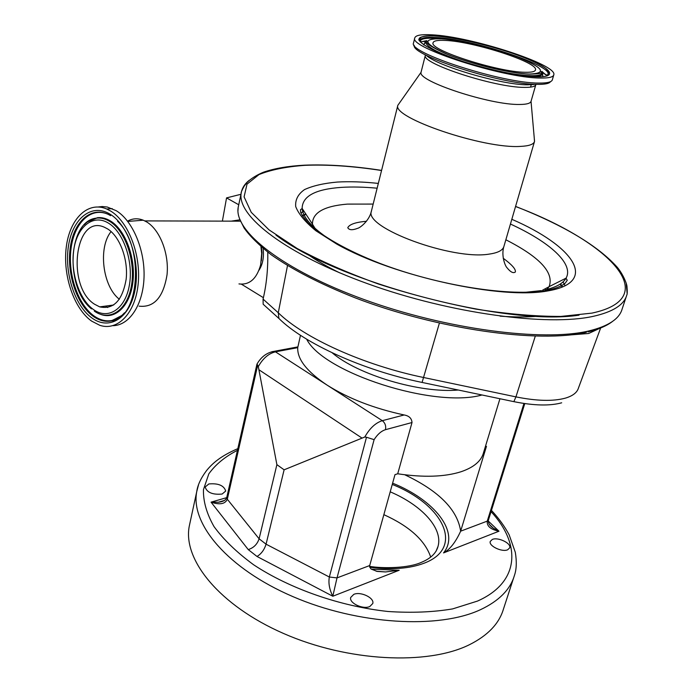 <?xml version="1.0" encoding="UTF-8"?>
<svg xmlns="http://www.w3.org/2000/svg" width="693" height="693" viewBox="0 0 693 693"><rect width="100%" height="100%" fill="white"/><g stroke="black" fill="none" stroke-linecap="round" stroke-linejoin="round"><path stroke-width="1.04" d="M513.704 577.65L503.421 609.173C499.116 623.674 487.777 635.533 469.386 644.733C427.564 665.531 347.782 661.746 283.541 633.48C219.144 605.318 182.64 559.572 189.267 526.169L189.96 522.946M430.717 557.111C425.017 540.375 409.398 526.23 383.853 514.665M353.802 594.36C360.663 591.233 374.644 597.946 372.773 603.516L369.785 606.531C362.976 609.762 348.813 602.979 350.71 597.444L353.802 594.36M492.333 539.44C497.964 536.824 511.495 543.312 509.701 547.816L507.709 549.757C502.113 552.46 488.452 545.893 490.272 541.424L492.333 539.44M208.853 483.948C218.347 483.125 223.96 485.49 225.719 491.042L222.115 494.048C212.604 494.915 206.956 492.558 205.163 486.997L208.853 483.948M481.99 394.984C434.242 408.532 323.103 372.643 306.678 339.198M300.476 335.291L297.739 347.661L275.45 351.836L327.105 385.117C306.938 371.665 297.15 359.182 297.739 347.661M404.158 414.968C374.064 408.48 348.38 398.527 327.105 385.117L382.302 420.677L404.158 414.968C409.087 415.843 411.711 418.364 412.006 422.531L385.49 429.677C381.28 431.011 377.486 434.329 374.116 439.657L337.006 577.901L332.805 596.24C329.418 589.483 328.257 583.082 329.34 577.018L337.006 577.901L369.716 565.54L394.984 474.636L397.713 473.787L412.006 422.531M499.93 398.744L483.489 452.824C481.219 461.131 473.709 467.446 460.958 471.768C444.508 476.949 423.432 477.624 397.713 473.787M538.149 316.233C527.078 317.212 514.397 317.186 500.121 316.155M339.7 272.851C326.897 266.58 315.982 260.239 306.964 253.855M458.29 390.02C420.538 393.52 357.943 374.948 332.164 352.789M569.802 334.962L588.669 333.489L599.523 328.421M542.281 72.47L542.636 74.012C541.935 75.693 538.565 76.542 532.527 76.551M542.143 72.505L542.272 74.09L539.206 76.005M465.324 62.292C440.202 53.976 426.983 47.358 425.658 42.412L425.121 43.139L425.493 41.485L423.7 44.976M445.469 40.437C473.908 41.545 538.444 62.413 535.498 69.872C535.1 71.648 531.6 72.444 524.991 72.271C497.747 72.098 428.889 49.827 433.056 42.801C433.541 40.8 437.681 40.012 445.469 40.437M540.012 78.032C503.404 78.049 408.809 47.462 414.752 38.037C415.445 35.256 421.214 34.191 432.068 34.832C470.894 36.556 557.519 64.553 553.82 74.775C553.3 77.131 548.691 78.222 540.012 78.032M553.724 75.113L552.399 79.669C551.862 82.069 547.245 83.203 538.565 83.065C501.957 83.273 407.536 52.616 413.522 42.975L413.617 42.576M418.676 39.943L419.993 39.752M550.511 81.644C549.289 83.584 544.828 84.485 537.144 84.364C501.689 84.624 410.221 55.163 414.232 45.253M420.157 41.779L420.772 41.693M422.522 41.537L425.571 41.415M426.204 41.415L427.564 41.424M535.793 84.771L531.037 101.369C530.353 103.404 526.567 104.435 519.689 104.461C490.54 105.267 417.247 81.116 421.058 72.315L421.171 71.777M534.32 139.128L534.52 141.433C533.723 144.361 529.028 146.015 520.434 146.396C483.887 149.03 391.762 117.689 397.843 105.319L399.748 102.607M313.305 227.772L312.465 224.134C312.326 212.725 323.969 206.046 347.384 204.106L373.172 204.08M505.855 239.778C539.96 257.164 554.374 272.791 549.099 286.659L546.933 289.431M546.335 289.995L545.781 290.488M329.452 239.267C312.067 227.668 302.962 217.411 302.139 208.489L302.139 208.42C302.313 196.154 315.445 189.137 341.536 187.37C352.148 186.703 364.016 186.98 377.139 188.201M510.438 224.038C549.61 241.952 574.202 263.86 566.068 278.153L566.034 278.214C563.088 283.437 556.132 287.309 545.174 289.847M541.372 290.601L525.45 292.281M515.549 206.505C608.272 241.259 665.037 297.557 591.926 313.115L560.854 316.432C535.646 316.458 507.233 314.007 475.623 309.061C443.035 302.711 410.706 294.386 378.629 284.087C347.817 272.947 320.642 261.07 297.106 248.458L269.005 229.842L251.247 212.327L244.083 196.864L247.02 184.147L259.017 174.558C271.006 169.759 286.261 166.692 304.799 165.341C327.503 164.406 353.084 166.129 381.557 170.513M119.361 299.246C102.677 286.521 97.878 247.678 111.088 231.566M94.569 304.236C66.121 286.737 74.74 213.487 104.444 227.261L107.64 228.933C119.854 236.504 128.37 259.433 126.161 279.192C122.427 300.519 113.609 309.754 99.697 306.878L94.569 304.236M263.097 248.449C264.154 257.051 262.777 264.328 258.983 270.27M261.365 246.994L261.989 252.72L261.356 260.863M260.958 246.639L261.685 253.534L260.646 264.873C256.705 278.846 249.471 285.195 238.964 283.913M127.564 221.154C132.519 218.373 137.76 218.052 143.286 220.209L146.699 221.942C159.901 229.842 169.17 253.603 167.056 274.601C163.392 297.314 154.063 307.831 139.068 306.15M98.389 206.956L102.278 206.54L107.25 207.025L116.242 210.707C132.718 220.677 145.045 249.887 144.031 277.356C143.13 304.868 129.34 325.502 112.95 325.684M110.733 211.096C128.603 221.881 141.277 255.405 138.124 284.416C135.152 313.522 117.515 331.367 99.766 325.294L91.641 321.119C73.943 308.645 62.656 275.398 66.259 247.193C69.647 218.893 87.786 200.762 106.731 209L110.733 211.096M231.202 221.145L239.969 219.802M540.878 71.674L542.065 72.349M542.61 72.67L547.132 75.684M240.956 194.283L226.55 197.895L222.384 221.119M226.55 197.895L238.747 204.764M263.401 297.687L241.467 284.217M267.767 252.174C268.078 268.936 266.51 284.58 263.071 299.099L263.167 304.236L278.907 318.459C304.036 343.364 362.786 370.279 422.089 382.441L513.868 401.654C533.861 405.665 549.8 406.046 561.685 402.806M485.369 446.664L486.469 446.318L460.654 531.176C455.604 542.264 449.904 549.514 443.546 552.91C460.412 532.163 434.338 499.896 392.61 483.168M271.916 351.706L274.229 351.308L275.45 351.836C268.589 353.517 262.881 358.437 258.307 366.597L257.657 365.376L227.313 499.22C225.19 504.071 219.768 505.041 211.053 502.148L218.338 502.234L224.082 500.684M257.077 363.929L257.657 365.376M258.307 366.597L276.888 464.648L284.113 469.811L364.813 436.997C369.716 428.283 375.545 422.843 382.302 420.677C385.109 422.903 386.174 425.909 385.49 429.677M371.223 569.152L399.203 570.252L332.805 596.24L257.008 556.47C261.313 553.872 264.328 549.766 266.069 544.178L329.34 577.018L366.493 437.248L374.116 439.657M366.493 437.248L364.813 436.997M399.203 570.252L385.507 571.95L377.235 571.422L371.093 569.057L369.664 566.969L369.716 565.54M489.527 524.722L493.269 528.17L498.977 531.219C490.592 529.478 486.685 526.117 487.266 521.119L523.951 403.465M226.784 497.392L227.313 499.22L259.104 538.799L276.888 464.648M257.008 556.47L248.241 549.592C253.638 547.877 257.259 544.282 259.104 538.799L266.069 544.178L284.113 469.811M489.301 524.384L493.277 528.17C489.44 525.415 487.829 522.695 488.444 520.019L524.783 403.586M300.953 212.864L303.984 211.235M563.028 281.912L565.107 285.715M491.45 510.394C498.804 518.312 504.712 526.463 509.164 534.857L515.306 552.278C516.857 561.728 516.545 569.499 514.379 575.58C510.247 589.578 498.977 600.935 480.57 609.641C438.695 629.331 358.125 624.774 292.957 596.638C227.642 568.606 190.367 523.873 196.734 491.658L198.467 485.048M435.958 551.394L438.045 546.335C443.139 528.239 421.699 505.188 390.202 491.822M237.439 450.329C225.104 456.635 215.558 464.475 208.818 473.847L203.456 489.656C203.144 501.308 206.661 513.617 214.016 526.585C223.614 539.682 236.798 552.399 253.577 564.743C289.709 588.686 340.107 606.34 388.045 611.495C411.547 613.045 433.047 612.188 452.555 608.922L477.503 601.074C520.148 582.215 521.136 544.014 491.06 511.633M392.255 484.45C443.018 504.443 465.272 547.687 424.229 563.149C409.788 568.676 391.623 570.036 369.741 567.246M263.071 299.099L278.274 312.768C303.777 337.881 363.548 365.159 423.856 377.564L515.93 396.881C536.599 401.039 553.049 401.464 565.289 398.163C572.652 395.989 577.026 392.645 578.421 388.141L600.658 327.98M513.868 401.654L515.93 396.881L535.291 336.148M440.809 38.765L435.802 38.358C426.36 37.82 421.127 38.721 420.123 41.043L420.001 40.159C421.015 37.829 426.264 36.937 435.767 37.483C471.015 38.973 549.878 64.276 548.128 74.012L547.037 75.979M425.658 42.412C429.374 42.775 421.708 42.516 445.287 53.474C468.78 63.487 510.369 73.64 529.617 74.134C544.698 73.805 540.28 72.081 542.177 73.198C541.415 75.026 537.499 75.849 530.44 75.684C522.046 75.398 511.105 73.813 497.609 70.911M529.443 74.056C510.888 73.605 471.119 64.059 447.401 54.297C423.614 43.624 421.621 38.461 441.415 38.817C460.68 39.943 495.885 48.493 518.944 57.58C543.546 67.914 547.046 73.406 529.443 74.056M302.469 215.93L306.037 214.362M302.235 215.549L305.778 213.964M536.876 76.776C515.462 76.325 468.91 65.168 441.363 53.794C413.894 41.389 411.729 35.447 434.857 35.949C457.224 37.318 497.635 47.141 524.298 57.614C551.221 68.087 558.714 77.399 536.876 76.776M533.982 84.503L527.347 84.806C501.541 84.944 436.183 65.714 426.126 55.163M535.88 84.485C535.42 86.504 531.635 87.474 524.54 87.387C495.097 87.673 420.694 63.34 425.355 55.284L425.407 55.076M534.424 141.753L503.958 246.275C502.962 250.216 498.128 252.806 489.449 254.062C452.754 260.62 363.912 227.789 371.379 211.244L371.543 210.594M511.824 219.291C573.085 245.746 599.532 281.93 548.535 290.783C502.356 300.052 394.274 276.62 336.763 244.083L315.869 230.752C305.266 222.02 298.544 213.972 295.712 206.592C295.114 199.783 298.059 194.109 304.548 189.579C312.838 185.785 323.744 183.273 337.283 182.06C349.471 181.358 363.158 181.8 378.335 183.411M626.767 295.114L626.749 295.157C624.064 304.851 612.924 311.902 593.347 316.311C547.721 326.568 450.467 313.548 368.416 283.991C286.192 254.513 237.006 216.155 241.164 193.278L241.173 193.234C241.944 188.227 244.655 183.896 249.324 180.223M626.29 296.543L622.158 308.957C619.395 318.962 608.203 326.308 588.582 331.003C542.914 341.9 445.963 329.322 364.353 299.645C282.571 270.045 233.81 231.055 238.167 207.502L238.661 205.18M108.628 223.233C123.787 232.476 133.732 262.309 129.27 285.759C125.035 309.364 108.082 320.053 93.624 309.667C79.097 299.619 70.088 271.647 73.9 248.986C77.495 226.195 93.529 213.635 108.628 223.233M84.225 224.749C87.924 220.85 92.108 218.642 96.769 218.104C101.143 217.663 105.518 218.797 109.892 221.5C125.632 231.064 135.958 262.032 131.315 286.356C126.897 310.836 109.295 321.89 94.309 311.105M87.829 221.647L97.444 217.689C101.854 217.238 106.263 218.382 110.663 221.102C125.459 230.145 135.767 258.013 132.926 281.843C130.249 305.76 115.384 320.079 100.65 314.362M121.318 315.991L112.041 320.469C106.003 321.613 100.043 320.131 94.144 316.034C78.066 304.799 67.758 274.645 70.989 249.03C74.03 223.311 90.445 206.817 107.588 214.085M124.48 312.803C120.591 317.212 116.233 319.915 111.391 320.928C105.319 322.072 99.316 320.582 93.382 316.45C76.568 304.712 66.156 272.47 70.469 246.197C74.532 219.785 92.975 204.859 110.603 215.679M110.187 214.258C128.491 225.26 140.558 261.356 135.109 289.639C129.938 318.104 109.451 330.726 92.152 318.156C74.766 305.985 64.042 272.583 68.555 245.435C72.808 218.139 91.952 202.824 110.187 214.258M107.675 307.527L105.449 306.098M626.143 282.891L627.139 293.529M560.559 283.853L562.551 286.885M560.178 284.104L562.136 287.058M422.089 382.441L439.379 323.163M278.907 318.459L278.274 312.768L287.5 265.575M404.79 474.783C438.86 490.913 457.484 509.71 460.654 531.176L487.266 521.119L488.444 520.019M248.241 549.592L211.053 502.148L226.724 497.635M224.437 500.467L218.338 502.234C223.103 501.715 225.909 500.138 226.758 497.505L256.938 364.197M259.113 369.88L361.685 437.863M488.262 521.041L498.977 531.219L443.546 552.91M237.82 448.648C221.041 455.881 212.751 462.95 206.523 470.616C200.849 478.213 197.583 485.23 196.734 491.658L189.267 526.169M369.594 566.363C382.164 568.581 408.35 568.425 421.613 562.257C430.786 558.411 436.269 553.109 438.045 546.335L437.517 548.094M542.766 76.429L542.636 74.012M541.909 71.37C545.166 74.549 547.054 75.667 547.565 74.714M531.28 84.633L530.561 87.127M420.001 40.159L419.993 38.531C421.24 36.201 426.238 35.369 434.987 36.019C454.236 37.179 487.179 44.621 513.045 53.517C528.083 58.775 538.885 63.652 545.469 68.157C548.665 71.414 549.774 72.878 548.795 72.566L548.128 74.012M414.752 38.037L413.522 42.975M425.355 55.284L421.084 72.124M421.058 72.315L397.843 105.319M397.86 105.215L371.379 211.244C369.421 220.495 360.265 227.789 357.718 228.3C352.373 230.353 349.055 230.145 347.773 227.685C349.315 224.671 354.487 222.644 363.288 221.595L366.476 221.275M542.628 290.124L549.064 286.72M503.958 246.275C500.952 255.241 505.119 266.069 507.016 267.749C510.568 272.15 513.348 273.562 515.375 271.968C515.913 269.179 511.867 264.613 503.222 258.264M549.099 286.659L566.068 278.153M302.139 208.489L300.459 209.78L300.667 211.963C300.39 212.647 302.798 216.233 307.874 222.722C321.058 235.785 346.795 250.494 379.565 263.253C438.106 285.759 511.936 297.219 547.201 290.228C555.63 288.6 561.659 286.226 565.297 283.091L567.238 280.267L566.034 278.214M381.583 170.391C352.997 165.991 327.304 164.25 304.487 165.177C288.123 166.06 274.419 168.416 263.383 172.236C256.679 175.043 251.256 178.43 247.106 182.389L244.248 186.053C241.935 190.185 240.904 192.593 241.164 193.278M275.987 235.083C336.937 281.99 505.725 326.585 579.053 315.15M241.173 193.234L238.167 207.502M238.175 207.458L237.976 210.698M239.657 218.962L244.049 227.91C249.575 235.88 258.619 244.828 271.188 254.738C292.515 269.75 320.487 284.113 355.119 297.817C437.248 329.4 539.18 343.589 586.425 332.285M87.543 221.795L96.769 218.104C67.845 220.244 64.562 287.543 91.511 308.896M117.585 221.301C144.776 246.379 139.605 318.91 111.391 320.928L121.864 315.462M261.989 252.72L261.685 253.534M106.731 209L112.24 208.619M127.781 221.431L143.286 220.209M240.506 221.171L144.828 220.902M99.697 306.878L113.704 304.989M612.3 321.595C606.6 325.935 598.501 329.374 588.002 331.921M515.583 206.393C564.145 225.554 598.068 245.868 617.333 267.342C623.457 274.835 626.922 284.121 626.983 286.564C627.416 291.632 627.338 294.49 626.749 295.157M312.465 224.134L302.139 208.42M315.064 228.404L312.474 224.211M534.546 141.329L531.037 101.369M542.177 73.198L542.272 74.09M420.123 41.043C422.626 42.212 418.918 41.996 426.784 40.67M297.782 346.907L274.229 351.308C266.874 352.564 261.122 356.852 256.947 364.163M376.152 571.205L385.507 571.942"/></g></svg>
